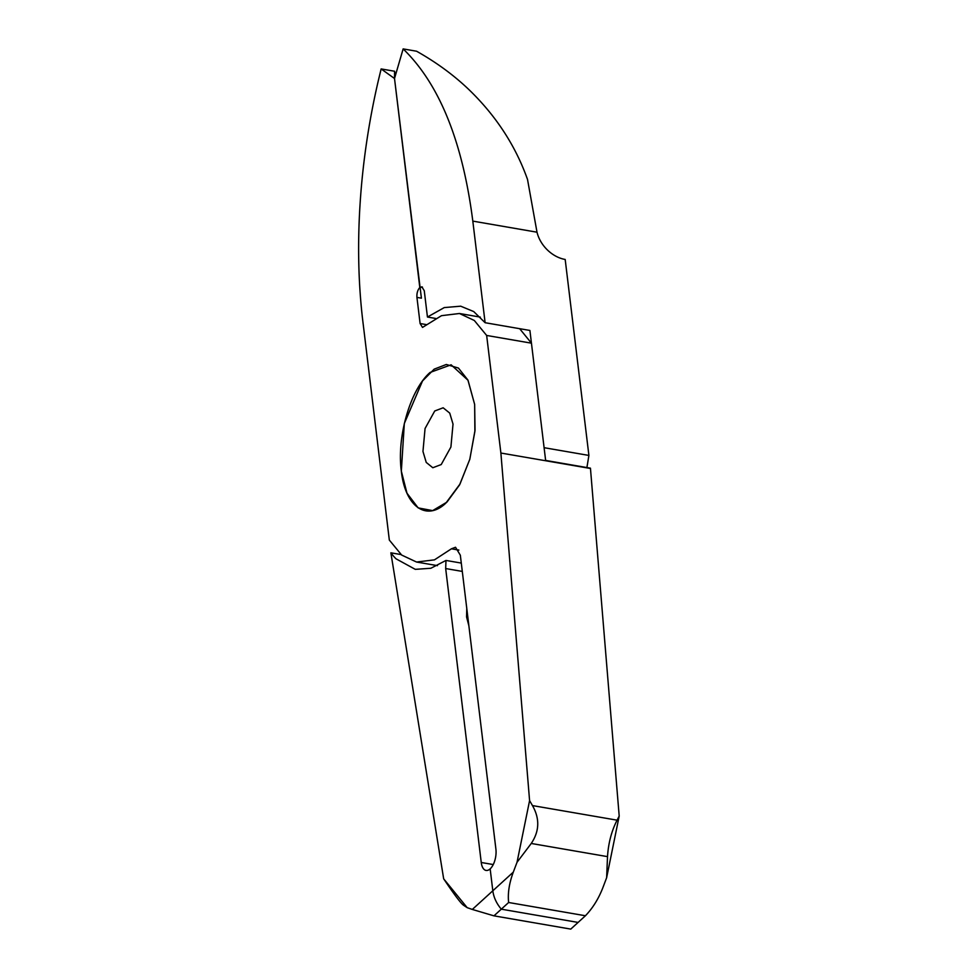 <?xml version="1.0" encoding="UTF-8"?>
<svg xmlns="http://www.w3.org/2000/svg" width="978" height="978" viewBox="0 0 978 978"><rect width="100%" height="100%" fill="white"/><g stroke="black" fill="none" stroke-linecap="round" stroke-linejoin="round"><path stroke-width="1.47" d="M453.022 424.085L449.733 413.107L443.156 407.789L434.745 410.98L425.063 428.498L422.961 451.445L426.237 462.423L432.814 467.741L441.225 464.55L450.907 447.032L453.022 424.085M401.335 471.139L406.982 493.205L418.156 507.9L432.655 510.614L446.958 502.093L459.55 484.929L469.819 459.257L475.027 430.247L474.648 404.391L467.997 380.161L458.437 368.058L446.31 364.476L434.171 369.158L422.508 380.968L404.317 423.511L401.335 471.139C405.1 506.47 426.396 521.726 445.895 503.083L459.966 484.073L469.782 459.342L474.892 431.408L474.648 404.391L467.961 380.222L451.115 364.806L430.088 372.447C410.393 389.476 396.652 436.628 401.335 471.139M381.139 68.925L394.586 71.247L394.513 78.509L421.408 298.168L416.934 297.398C416.677 293.241 417.63 289.953 419.806 287.532L394.513 78.509L381.139 68.925L378.437 80.147A370.882 179.182 99.8 0 0 362.838 321.236L389.33 540.076L401.652 555.052L416.542 562.032L434.464 559.856L451.42 548.805L455.528 547.264L460.332 555.198L495.907 849.136A14.841 7.164 99.8 0 1 490.161 868.88L492.814 890.787L490.161 868.88A14.841 7.164 99.8 0 1 486.054 870.432A14.841 7.164 99.8 0 1 481.249 862.486L445.675 568.548L445.98 560.443L430.846 568.267L415.283 569.343L396.041 558.817A133.521 64.499 99.8 0 1 390.87 552.814L443.67 878.831L467.178 907.657L463.45 905.188C460.98 903.366 455.442 896.141 446.848 883.513L443.67 878.831M513.303 872.131C509.183 883.232 507.631 893.354 508.633 902.498L585.431 915.75L578.096 922.425L501.298 909.173L578.096 922.425L570.773 929.1L493.963 915.848L472.313 909.442L492.814 890.787C493.682 897.352 496.506 903.476 501.298 909.173C496.506 903.476 493.682 897.352 492.814 890.787L513.303 872.131L517.032 862.278L529.587 800.603L500.883 453.034L486.653 335.454L474.318 320.478L459.44 313.498L441.506 315.674L422.508 327.41L420.1 323.522L416.934 297.398M585.431 915.75C592.802 908.061 598.622 898.672 602.9 887.596L606.629 877.743L607.509 856.63L531.25 843.464L517.032 862.278M529.587 800.603L532.46 805.579L617.081 820.175L619.196 816.068L590.443 468.169L545.638 460.43L537.778 395.442L544.098 447.692L588.903 455.43L586.91 467.557M619.196 816.068L606.629 877.743M493.963 915.848L508.633 902.498M500.883 453.034L590.48 468.486M486.653 335.454L531.445 343.18L519.648 328.681M531.445 343.18L537.778 395.442L529.905 330.454L485.112 322.716L473.719 311.566L460.699 306.187L444.269 307.581L427.447 317.031L435.736 318.461M394.586 71.247L395.271 75.893M421.408 298.168L420.112 287.434M617.081 820.175C611.58 830.909 608.389 843.06 607.509 856.63M531.25 843.464C539.477 831.239 539.88 818.61 532.46 805.579M485.112 322.716L472.814 221.114L537.008 232.202A29.67 22.078 -132.3 0 0 565.186 259.463L588.903 455.43M472.313 909.442L467.178 907.657M468.89 625.847L466.567 616.922L466.775 608.438M401.078 554.575L390.87 552.814M461.298 563.083L445.98 560.443M472.814 221.114C462.631 141.492 439.403 84.084 403.144 48.9L416.579 51.223C436.579 62.494 454.122 75.379 469.208 89.89C496.09 115.917 515.528 145.759 527.509 179.39L537.008 232.202M403.144 48.9L394.513 78.509M422.423 287.055L419.806 287.532L421.848 286.823L424.269 290.723L427.447 317.031M458.865 550.088L451.42 548.805M426.873 324.696L420.1 323.522M493.242 864.552L481.249 862.486M462.301 571.421L445.675 568.548M416.542 562.032L437.472 565.639M459.44 313.498L480.32 317.104"/></g></svg>
